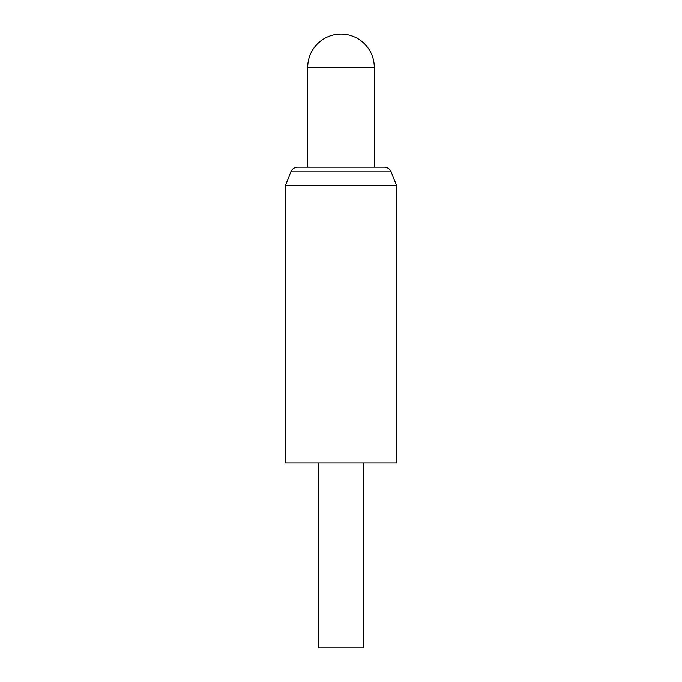 <?xml version="1.0" encoding="UTF-8"?>
<svg xmlns="http://www.w3.org/2000/svg" width="682" height="682" viewBox="0 0 682 682"><rect width="100%" height="100%" fill="white"/><g stroke="black" fill="none" stroke-linecap="round" stroke-linejoin="round"><path stroke-width="1.02" d="M391.17 171.881L290.83 171.881A7.391 7.391 0 0 1 297.702 167.209L384.298 167.209A7.391 7.391 0 0 1 391.17 171.881L396.464 185.197L285.536 185.197L285.536 463.018L396.464 463.018L396.464 185.197M341 34.1A33.282 33.282 0 0 1 374.282 67.382L374.282 167.209L307.718 167.209L307.718 67.382A33.282 33.282 0 0 1 341 34.1M318.818 463.018L318.818 647.9L363.182 647.9L363.182 463.018M290.83 171.881L285.536 185.197M374.282 67.382L307.718 67.382"/></g></svg>
